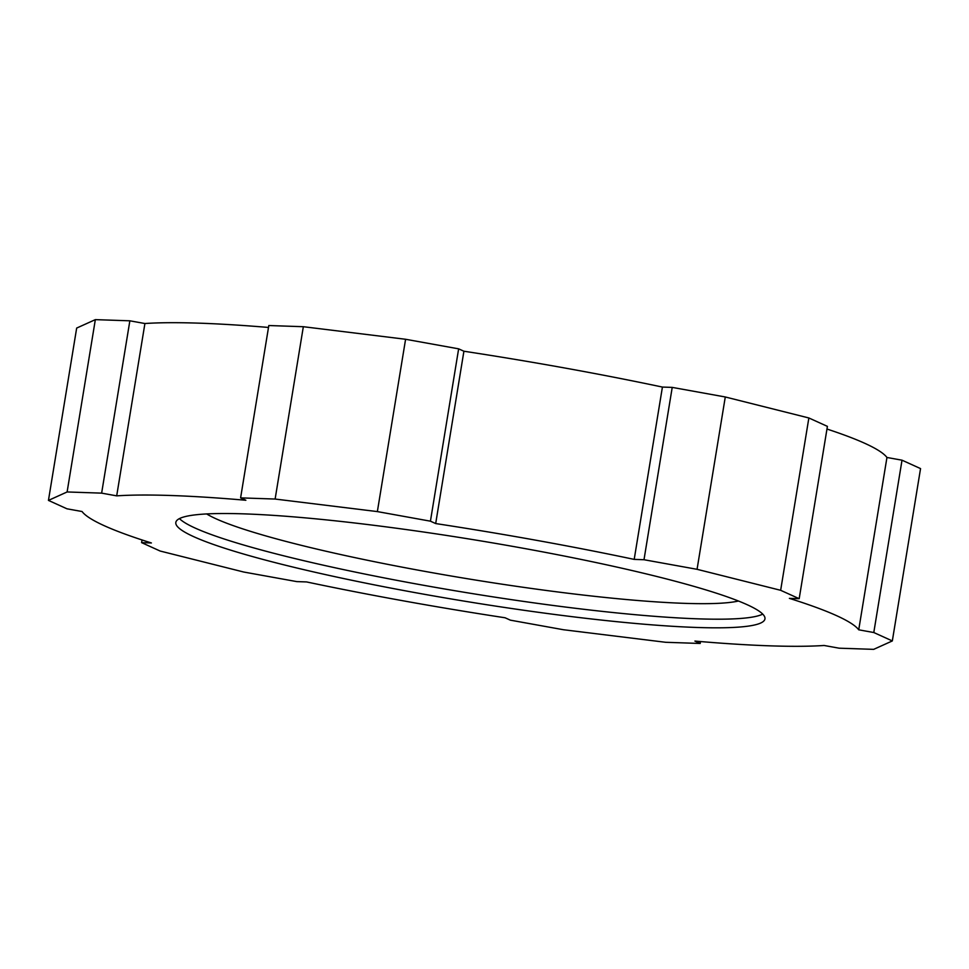 <?xml version="1.0" encoding="UTF-8"?>
<svg xmlns="http://www.w3.org/2000/svg" width="969" height="969" viewBox="0 0 969 969"><rect width="100%" height="100%" fill="white"/><g stroke="black" fill="none" stroke-linecap="round" stroke-linejoin="round"><path stroke-width="1.45" d="M206.651 513.933A278.006 28.925 -170.7 0 0 568.137 593.258A278.006 28.925 -170.7 0 0 738.439 601.022M368.995 524.701A298.488 31.056 -170.7 0 0 175.825 522.424A298.488 31.056 -170.7 0 0 571.795 616.635A298.488 31.056 -170.7 0 0 764.953 618.9A298.488 31.056 -170.7 0 0 368.995 524.701M179.459 518.597A298.488 31.056 -170.7 0 0 573.2 608.011A298.488 31.056 -170.7 0 0 762.736 614.116M799.183 598.697L827.405 426.372L808.861 417.966L780.651 590.303L799.183 598.697L789.384 598.37A395.061 41.11 -170.7 0 1 858.728 629.814L873.796 632.527L892.328 640.933L873.663 649.363L839.142 648.188L824.086 645.475A395.061 41.11 -170.7 0 1 694.918 641.078L700.187 643.464L665.667 642.29L563.413 629.729L510.36 620.16L505.091 617.774A395.061 41.11 -170.7 0 1 306.579 581.933L296.78 581.606L243.716 572.025L160.139 551.034L141.595 542.628L142.031 539.963M95.337 319.637L129.858 320.812L101.636 493.136L67.115 491.961L95.337 319.637L76.672 328.067L48.45 500.404L67.115 491.961M405.587 339.271L458.64 348.84L430.43 521.177L377.365 511.596L405.587 339.271L303.333 326.71L268.813 325.536L240.603 497.872L275.123 499.047L303.333 326.71M268.51 327.449A395.061 41.11 -170.7 0 0 144.914 323.525L129.858 320.812M780.651 590.303L697.062 569.312L643.997 559.731L672.22 387.394L662.421 387.067A395.061 41.11 -170.7 0 0 463.909 351.226L458.64 348.84M672.22 387.394L725.284 396.975L808.861 417.966M873.796 632.527L902.018 460.19L886.95 457.477A395.061 41.11 -170.7 0 0 826.969 429.037M902.018 460.19L920.55 468.596L892.328 640.933M643.997 559.731L634.198 559.392A395.061 41.11 -170.7 0 0 435.687 523.563L430.43 521.177M377.365 511.596L275.123 499.047M240.603 497.872L245.86 500.258A395.061 41.11 -170.7 0 0 116.692 495.862L101.636 493.136M141.595 542.628L151.394 542.967A395.061 41.11 -170.7 0 1 82.05 511.523L66.982 508.81L48.45 500.404M700.187 643.464L700.49 641.551M697.062 569.312L725.284 396.975M858.728 629.814L886.95 457.477M435.687 523.563L463.909 351.226M634.198 559.392L662.421 387.067M116.692 495.862L144.914 323.525"/></g></svg>
